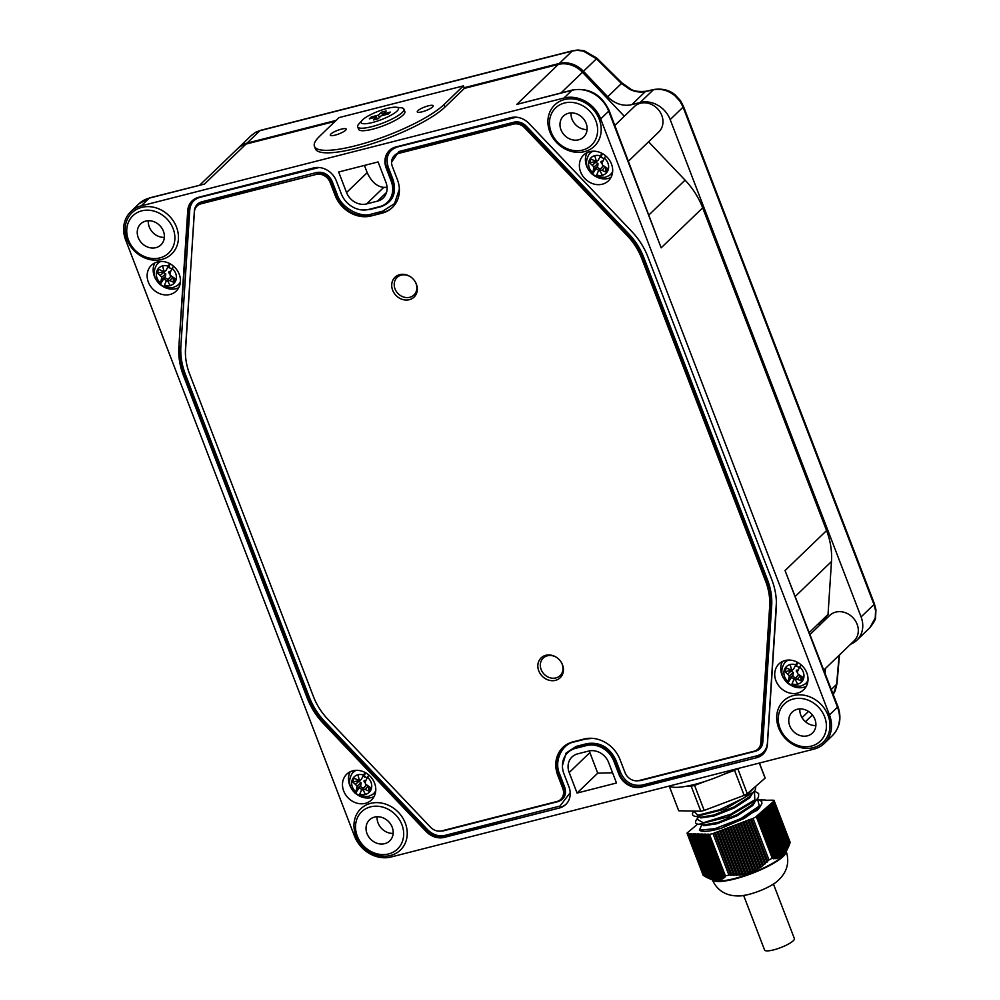 <?xml version="1.0" encoding="UTF-8"?>
<svg xmlns="http://www.w3.org/2000/svg" width="1000" height="1000" viewBox="0 0 1000 1000"><rect width="100%" height="100%" fill="white"/><g stroke="black" fill="none" stroke-linecap="round" stroke-linejoin="round"><path stroke-width="1.5" d="M359.55 795.525A14.688 12.675 46.1 0 1 355.662 793.138L355.938 791.925A10.788 9.3 46.1 0 1 351.725 781.988A10.788 9.3 46.1 0 1 357.925 774.775A10.788 9.3 46.1 0 1 363.6 775.062L364.95 772.4M368.862 775.05L367.45 777.25A10.788 9.3 46.1 0 1 371.675 787.188A10.788 9.3 46.1 0 1 365.462 794.4A10.788 9.3 46.1 0 1 359.787 794.112L360.55 795.913M164.213 286.65A14.688 12.675 46.1 0 1 160.325 284.262L160.613 283.062A10.788 9.3 46.1 0 1 156.387 273.125A10.788 9.3 46.1 0 1 162.6 265.912A10.788 9.3 46.1 0 1 168.275 266.2L169.613 263.538M173.525 266.188L172.113 268.387A10.788 9.3 46.1 0 1 176.337 278.325A10.788 9.3 46.1 0 1 170.125 285.538A10.788 9.3 46.1 0 1 164.45 285.25L165.212 287.05M596.45 176.4A14.688 12.675 46.1 0 1 592.562 174.013L592.837 172.8A10.788 9.3 46.1 0 1 588.625 162.875A10.788 9.3 46.1 0 1 594.825 155.65A10.788 9.3 46.1 0 1 600.5 155.938L601.85 153.275M605.763 155.938L604.35 158.125A10.788 9.3 46.1 0 1 608.575 168.062A10.788 9.3 46.1 0 1 602.362 175.287A10.788 9.3 46.1 0 1 596.688 174.988L597.45 176.8M791.787 685.263A14.688 12.675 46.1 0 1 787.9 682.875L788.175 681.675A10.788 9.3 46.1 0 1 783.95 671.737A10.788 9.3 46.1 0 1 790.163 664.513A10.788 9.3 46.1 0 1 795.837 664.812L797.188 662.15M801.1 664.8L799.688 667A10.788 9.3 46.1 0 1 803.913 676.925A10.788 9.3 46.1 0 1 797.7 684.15A10.788 9.3 46.1 0 1 792.025 683.863L792.788 685.662M359.787 794.112L361.287 790.575L362.912 789.388L365.262 789.562L367.788 786.237M358.263 780.487A6.3 5.438 -133.9 0 0 358.2 780.85L361.1 782.763L357.113 786.075L352.738 781.912A9.625 8.3 46.1 0 1 354.363 778.35L359.575 780.662L361.337 779.35L363.6 775.062M356.262 791.1L359.15 787.638L355.662 793.138L357.113 786.075M164.45 285.25L165.95 281.712L167.587 280.512L169.925 280.7L172.45 277.362M162.925 271.625A6.3 5.438 -133.9 0 0 162.875 271.988L165.763 273.9L161.775 277.213L157.4 273.05A9.625 8.3 46.1 0 1 159.025 269.475L164.237 271.8L166 270.475L168.275 266.2M160.925 282.238L163.812 278.775L160.325 284.262L161.775 277.213M596.688 174.988L598.188 171.45L599.812 170.263L602.163 170.438L604.688 167.113M595.15 161.363A6.3 5.438 -133.9 0 0 595.1 161.725L598 163.637L594.012 166.962L589.637 162.787A9.625 8.3 46.1 0 1 591.263 159.225L596.475 161.55L598.237 160.225L600.5 155.938M593.162 171.975L596.05 168.512L592.562 174.013L594.012 166.962M792.025 683.863L793.512 680.325L795.15 679.125L797.5 679.312L800.013 675.975M790.487 670.238A6.3 5.438 -133.9 0 0 790.438 670.588L793.337 672.513L789.35 675.825L784.975 671.663A9.625 8.3 46.1 0 1 786.6 668.088L791.812 670.413L793.575 669.087L795.837 664.812M788.5 680.837L791.388 677.387L787.9 682.875L789.35 675.825M409.325 299.7A13.762 11.863 -133.9 0 0 414.625 280.837A13.762 11.863 -133.9 0 0 411.238 277.312A13.762 11.863 -133.9 0 0 399.712 274.65A13.762 11.863 -133.9 0 0 392.65 290.2A13.762 11.863 -133.9 0 0 409.325 299.7M411.35 277.4A12.175 10.5 -133.9 0 0 401.275 275.138A12.175 10.5 -133.9 0 0 395.025 288.888A12.175 10.5 -133.9 0 0 409.775 297.288A12.175 10.5 -133.9 0 0 414.55 280.725M555.45 680.35A13.762 11.863 -133.9 0 0 560.75 661.488A13.762 11.863 -133.9 0 0 557.35 657.962A13.762 11.863 -133.9 0 0 545.837 655.3A13.762 11.863 -133.9 0 0 538.763 670.85A13.762 11.863 -133.9 0 0 555.45 680.35M557.475 658.05A12.175 10.5 -133.9 0 0 547.388 655.788A12.175 10.5 -133.9 0 0 541.138 669.538A12.175 10.5 -133.9 0 0 555.887 677.938A12.175 10.5 -133.9 0 0 560.662 661.363M365.375 803.337A17.887 15.425 -133.9 0 0 371.538 799.95A17.887 15.425 -133.9 0 0 372.762 779.55A17.887 15.425 -133.9 0 0 352.887 770.788A17.887 15.425 -133.9 0 0 346.725 774.175A17.887 15.425 -133.9 0 0 345.5 794.575A17.887 15.425 -133.9 0 0 365.375 803.337M355.513 793.363A17.887 15.425 -133.9 0 0 371.4 797.55A17.887 15.425 -133.9 0 0 374.075 796.575M170.037 294.475A17.887 15.425 -133.9 0 0 176.2 291.075A17.887 15.425 -133.9 0 0 177.425 270.688A17.887 15.425 -133.9 0 0 157.55 261.913A17.887 15.425 -133.9 0 0 151.387 265.312A17.887 15.425 -133.9 0 0 150.162 285.712A17.887 15.425 -133.9 0 0 170.037 294.475M160.188 284.5A17.887 15.425 -133.9 0 0 176.062 288.675A17.887 15.425 -133.9 0 0 178.738 287.7M602.275 184.213A17.887 15.425 -133.9 0 0 608.438 180.825A17.887 15.425 -133.9 0 0 609.663 160.425A17.887 15.425 -133.9 0 0 589.775 151.662A17.887 15.425 -133.9 0 0 583.625 155.05A17.887 15.425 -133.9 0 0 582.4 175.45A17.887 15.425 -133.9 0 0 602.275 184.213M592.413 174.237A17.887 15.425 -133.9 0 0 608.3 178.425A17.887 15.425 -133.9 0 0 610.975 177.45M797.613 693.088A17.887 15.425 -133.9 0 0 803.763 689.688A17.887 15.425 -133.9 0 0 804.987 669.287A17.887 15.425 -133.9 0 0 785.113 660.525A17.887 15.425 -133.9 0 0 778.962 663.925A17.887 15.425 -133.9 0 0 777.738 684.312A17.887 15.425 -133.9 0 0 797.613 693.088M787.75 683.1A17.887 15.425 -133.9 0 0 803.637 687.288A17.887 15.425 -133.9 0 0 806.312 686.312M159.85 257.913A25.863 22.312 46.1 0 1 128.488 240.075A25.863 22.312 46.1 0 1 141.775 210.837A25.863 22.312 46.1 0 1 173.137 228.675A25.863 22.312 46.1 0 1 159.85 257.913M141.825 207.362A28.613 24.675 -133.9 0 0 127.112 239.713A28.613 24.675 -133.9 0 0 161.812 259.45A28.613 24.675 -133.9 0 0 176.513 227.113A28.613 24.675 -133.9 0 0 141.825 207.362M388.638 853.925A25.863 22.312 46.1 0 1 357.275 836.087A25.863 22.312 46.1 0 1 370.562 806.85A25.863 22.312 46.1 0 1 401.925 824.7A25.863 22.312 46.1 0 1 388.638 853.925M370.613 803.375A28.613 24.675 -133.9 0 0 355.913 835.725A28.613 24.675 -133.9 0 0 390.6 855.462A28.613 24.675 -133.9 0 0 405.3 823.125A28.613 24.675 -133.9 0 0 370.613 803.375M811.375 746.1A25.863 22.312 46.1 0 1 780.013 728.25A25.863 22.312 46.1 0 1 793.3 699.013A25.863 22.312 46.1 0 1 824.663 716.862A25.863 22.312 46.1 0 1 811.375 746.1M793.35 695.55A28.613 24.675 -133.9 0 0 778.637 727.887A28.613 24.675 -133.9 0 0 813.337 747.638A28.613 24.675 -133.9 0 0 828.037 715.288A28.613 24.675 -133.9 0 0 793.35 695.55M582.587 150.087A25.863 22.312 46.1 0 1 551.225 132.238A25.863 22.312 46.1 0 1 564.513 103A25.863 22.312 46.1 0 1 595.875 120.85A25.863 22.312 46.1 0 1 582.587 150.087M564.55 99.537A28.613 24.675 -133.9 0 0 549.85 131.875A28.613 24.675 -133.9 0 0 584.55 151.625A28.613 24.675 -133.9 0 0 599.25 119.275A28.613 24.675 -133.9 0 0 564.55 99.537M678.587 810.4A46.225 10.288 -21 0 0 678.65 810.588A46.225 10.288 -21 0 0 678.725 810.775L669.237 786.05A46.775 10.412 -21 0 0 694.75 784.4A46.775 10.412 -21 0 0 734 769.525M314.438 146.312L315.4 148.812A72.088 16.05 -21 0 0 356.425 148.275A72.088 16.05 -21 0 0 444.925 107.112L443.963 104.6A72.088 16.05 159 0 1 355.462 145.775A72.088 16.05 159 0 1 314.438 146.312A72.088 16.05 159 0 1 319.525 136.35L338.988 117.613L463.425 85.875L464.387 88.375L558.3 64.425A24.762 21.363 46.1 0 1 582.463 72.263L624.312 116.275M375.55 792.262A15.137 13.05 46.1 0 1 374.125 793.4L372.188 794.712A14.725 12.7 46.1 0 0 375.737 790.775M180.212 283.4A15.137 13.05 46.1 0 1 178.787 284.538L176.85 285.837A14.725 12.7 46.1 0 0 180.4 281.913M612.45 173.137A15.137 13.05 46.1 0 1 611.025 174.275L609.087 175.588A14.725 12.7 46.1 0 0 612.638 171.65M807.788 682A15.137 13.05 46.1 0 1 806.363 683.138L804.412 684.45A14.725 12.7 46.1 0 0 807.975 680.512M145.725 221.1A14.588 12.575 46.1 0 1 161.925 228.25A14.588 12.575 46.1 0 1 160.925 244.887A14.588 12.575 46.1 0 1 155.912 247.65A14.588 12.575 46.1 0 1 139.7 240.5A14.588 12.575 46.1 0 1 140.7 223.863A14.588 12.575 46.1 0 1 145.725 221.1M374.513 817.113A14.588 12.575 46.1 0 1 390.712 824.262A14.588 12.575 46.1 0 1 389.712 840.9A14.588 12.575 46.1 0 1 384.7 843.662A14.588 12.575 46.1 0 1 368.488 836.513A14.588 12.575 46.1 0 1 369.487 819.887A14.588 12.575 46.1 0 1 374.513 817.113M797.237 709.287A14.588 12.575 46.1 0 1 813.45 716.438A14.588 12.575 46.1 0 1 812.45 733.062A14.588 12.575 46.1 0 1 807.438 735.825A14.588 12.575 46.1 0 1 791.225 728.688A14.588 12.575 46.1 0 1 792.225 712.05A14.588 12.575 46.1 0 1 797.237 709.287M568.45 113.275A14.588 12.575 46.1 0 1 584.663 120.412A14.588 12.575 46.1 0 1 583.663 137.05A14.588 12.575 46.1 0 1 578.65 139.812A14.588 12.575 46.1 0 1 562.438 132.662A14.588 12.575 46.1 0 1 563.438 116.037A14.588 12.575 46.1 0 1 568.45 113.275M341.362 129.137A8.525 1.9 159 0 1 346.213 129.075A8.525 1.9 159 0 1 335.138 135.125A8.525 1.9 159 0 1 330.288 135.188A8.525 1.9 159 0 1 341.362 129.137M428.35 105.825A8.525 1.9 159 0 1 433.2 105.763A8.525 1.9 159 0 1 422.125 111.812A8.525 1.9 159 0 1 417.275 111.875A8.525 1.9 159 0 1 428.35 105.825M396.337 107.238L401.238 107.788A24.762 5.513 159 0 1 403.9 109.1L404.862 111.6A24.762 5.513 159 0 1 372.713 129.162A24.762 5.513 159 0 1 358.625 129.35L357.663 126.85A24.762 5.513 159 0 1 358.762 124.087L362.038 120.4A20 4.45 159 0 1 387.113 108.45A20 4.45 159 0 1 396.337 107.238A20 4.45 159 0 1 393.663 113.65A20 4.45 159 0 1 372.525 122.487A20 4.45 159 0 1 362.038 120.4M403.9 109.1A24.762 5.513 159 0 1 371.75 126.662A24.762 5.513 159 0 1 357.663 126.85M820.088 624.725L829.712 615.45A17.613 15.188 46.1 0 1 835.775 612.112A17.613 15.188 46.1 0 1 855.337 620.75A17.613 15.188 46.1 0 1 854.137 640.825L823.875 669.963M614.837 125.4L634.375 106.587A17.613 15.188 46.1 0 1 640.438 103.25A17.613 15.188 46.1 0 1 660 111.875A17.613 15.188 46.1 0 1 658.8 131.962L628.538 161.088M357.925 774.775A38.525 17.5 -104.3 0 0 359.575 780.662L361.337 779.35M367.075 777.962A7.237 6.25 -133.9 0 0 364.425 776.55A7.237 6.25 -133.9 0 0 364.212 776.488L364.663 776.625A6.3 5.438 -133.9 0 0 364.663 776.625L364.513 777.237M365.763 780.738A1.1 0.95 -133.9 0 0 364.1 781.612A1.1 0.95 -133.9 0 0 365.35 782.387M162.6 265.912A38.525 17.5 -104.3 0 0 164.237 271.8L166 270.475M170.425 271.875A1.1 0.95 -133.9 0 0 168.762 272.738A1.1 0.95 -133.9 0 0 170.025 273.512M594.825 155.65A38.525 17.5 -104.3 0 0 596.475 161.55L598.237 160.225M602.663 161.612A1.1 0.95 -133.9 0 0 601 162.488A1.1 0.95 -133.9 0 0 602.25 163.263M790.163 664.513A38.525 17.5 -104.3 0 0 791.812 670.413L793.575 669.087M798 670.487A1.1 0.95 -133.9 0 0 796.338 671.35A1.1 0.95 -133.9 0 0 797.588 672.125M707.45 809.212L731.338 800.175M702.575 824.7L703.825 825.688L717.075 823.75L737.412 815.65L752.7 805.55L755.312 801.287M718.225 822.35L704.275 824.887L698.863 824.275L728.1 816.825L756.637 799.8L752.337 804.6L737.05 814.7L718.225 822.35M699.587 816.938L700.85 817.925L714.1 815.987L734.438 807.887L749.725 797.788L752.337 793.525M753.65 792.05L749.35 796.838L734.062 806.938L713.737 815.037L701.3 817.125L695.888 816.513L725.125 809.062L753.65 792.05L755.413 789.55L755.85 786.2M710.625 879.137L713.763 880.375A39.575 8.812 -21 0 0 734.475 878.538A39.575 8.812 -21 0 0 785.55 852.812L787.75 848.425M772.375 802.7L788.938 845.825L789.4 844.65L773.075 802.087L771.925 802.8L788.612 846.587L785.65 852.15L781.737 856.338L776.45 858.562L772.25 858.2A46.5 10.35 159 0 1 768.988 859.938L761.125 866.963L751.375 872.25L740.638 874.987L728.925 875.075A46.5 10.35 159 0 1 725.425 875.9L723.288 878.525L718.375 880.425L714.038 880.188L708.562 878.3L691.425 833.775L708.487 878.213L706.825 877.463L690 833.75L706.725 877.312L705.05 876.5L688.575 833.713L704.925 876.287L703.25 875.438A46.5 10.35 159 0 1 703.162 875.238L687.237 833.725A46.5 10.35 159 0 1 687.075 833.025L697.7 824.062M710.188 878.975L693.413 833.812L710.238 878.988M709.175 878.525L708.487 878.213M707.438 877.688L706.725 877.312M705.65 876.712L704.925 876.287M713.188 880.15A39.625 8.825 -21 0 0 734.463 878.55A39.625 8.825 -21 0 0 785.825 852.262M743.675 895.525L764.575 950A15.962 3.55 -21 0 0 773.662 949.875A15.962 3.55 -21 0 0 794.375 938.562L773.462 884.087M789.9 841.712A46.5 10.35 159 0 1 789.987 841.912A46.5 10.35 159 0 1 790.138 842.613L789.112 845.2M788.938 845.825L788.325 847.138M770.775 804.1L770.088 804.7L787.237 849.4L787.775 848.388L770.775 803.8L787.487 848.95M704.325 876.087L688.15 833.95L687.325 833.925A46.5 10.35 159 0 1 687.237 833.725M687.325 833.925L703.25 875.438M706.125 877.1L689.575 833.975L688.713 833.962M707.875 877.987L691 834L690.138 833.988M709.575 878.737L692.425 834.038L691.562 834.013M711.225 879.338L693.838 834.062L692.987 834.05M711.838 879.587L694.275 833.838L711.862 879.538M760.362 799.925L761.275 800.175M765.45 800.025L761.175 799.938M712.812 879.8L695.263 834.087L694.412 834.075M713.425 880.05L695.7 833.863L713.425 879.938M714.338 880.1L696.688 834.125L695.837 834.1M714.95 880.35L697.125 833.888L714.938 880.175M715.812 880.238L698.112 834.15L697.262 834.137M716.425 880.5L698.55 833.925L716.375 880.25M717.212 880.225L699.538 834.175L698.688 834.163M772.575 800.175L765.588 800.263M717.825 880.475L699.963 833.95L717.763 880.175M718.562 880.05L700.962 834.212L700.113 834.188M719.175 880.3L701.388 833.988L719.075 879.925M719.837 879.712L702.387 834.237L701.538 834.225M720.45 879.95L702.812 834.013L720.337 879.538M721.062 879.225L703.812 834.262L702.95 834.25M721.675 879.463L704.237 834.038L721.538 878.988M722.237 878.587L705.238 834.3L704.375 834.275M722.837 878.812L705.662 834.075L722.688 878.288M723.35 877.812L706.663 834.325L705.8 834.312M790.138 842.613L774.212 801.1A46.5 10.35 159 0 0 774.05 800.4A46.5 10.35 159 0 0 773.962 800.2L772.712 800.413M723.95 878.037L707.087 834.1L723.787 877.463M774.212 801.1L773.525 801.688L789.712 843.838M724.412 876.912L708.088 834.35L707.225 834.338M773.062 801.8L789.412 844.388M725.013 877.125L708.512 834.125L724.825 876.513M730.662 875.138L714.488 833L712.987 833.562A46.5 10.35 159 0 1 709.488 834.388L725.425 875.9M709.488 834.388L708.65 834.362M771.925 802.8L788.65 846.375M712.987 833.562L728.925 875.075M771.925 803.1L771.237 803.7L788.112 847.675M730.788 875.45L714.45 832.875L715.475 832.487L731.85 875.15M733.612 875.138L717.062 832.025L715.512 832.6M733.75 875.475L717.025 831.9L718.05 831.513L734.775 875.113M786.875 850.05L769.163 805.212L770.088 804.7M769.625 804.8L786.963 849.975M736.513 875.025L719.625 831.05L718.088 831.637M769.625 805.1L768.938 805.7L786.312 850.975M736.65 875.362L719.6 830.938L720.625 830.537L737.663 874.95M785.925 851.575L768.012 806.213L768.938 805.7M768.475 805.812L786.038 851.562M739.362 874.775L722.2 830.075L720.662 830.662M768.475 806.1L767.788 806.7L785.325 852.412M739.513 875.125L722.175 829.963L723.2 829.575L740.487 874.638M784.912 852.938L766.862 807.212L767.788 806.7M767.325 806.812L785.05 852.987M742.15 874.388L724.775 829.112L723.238 829.688M767.325 807.1L766.637 807.7L784.287 853.675M742.3 874.737L724.75 828.988L725.775 828.6L743.263 874.188M783.85 854.15L765.713 808.213L766.637 807.7M766.175 807.812L784.013 854.275M744.887 873.838L727.35 828.138L725.8 828.713M766.175 808.1L765.487 808.7L783.175 854.788M745.05 874.2L727.312 828.012L728.35 827.625L745.975 873.575M782.712 855.188L764.562 809.212L765.487 808.7M765.025 808.812L782.9 855.387M747.575 873.138L729.925 827.163L728.375 827.75M765.025 809.1L764.338 809.7L782.013 855.75M747.725 873.5L729.887 827.038L730.925 826.65L748.625 872.812M781.525 856.087L763.413 810.212L764.338 809.7M763.875 809.812L781.737 856.338M750.188 872.275L732.5 826.188L730.95 826.775M763.875 810.1L763.188 810.7L780.775 856.538M750.337 872.638L732.463 826.075L733.487 825.688L751.213 871.888M780.275 856.812L762.262 811.213L763.188 810.7M762.725 810.812L780.5 857.125M752.738 871.263L735.075 825.212L733.525 825.8M762.725 811.1L762.038 811.712L779.488 857.175M752.9 871.625L735.037 825.1L736.062 824.712L753.75 870.812M778.962 857.387L761.112 812.212L762.038 811.712M761.575 811.812L779.212 857.75M755.238 870.075L737.638 824.25L736.1 824.825M761.575 812.113L760.888 812.712L778.138 857.65M755.387 870.438L737.613 824.125L738.637 823.737L756.213 869.562M777.588 857.812L759.963 813.213L760.888 812.712M760.425 812.812L777.862 858.238M757.675 868.737L740.212 823.275L738.675 823.863M760.425 813.112L759.737 813.713L776.737 857.987M757.825 869.1L740.188 823.15L741.213 822.763L758.625 868.162M776.162 858.088L758.812 814.225L759.737 813.713M759.275 813.825L776.45 858.562M760.05 867.25L742.788 822.3L741.25 822.887M759.275 814.112L758.587 814.712L775.275 858.188M760.188 867.6L742.763 822.188L743.787 821.787L760.975 866.612M774.688 858.238L757.663 815.225L758.587 814.712M758.125 814.825L774.987 858.75M762.362 865.612L745.362 821.325L743.812 821.912M758.125 815.113L757.438 815.713L773.775 858.263M762.513 865.962L745.325 821.213L746.363 820.825L763.275 864.925M773.15 858.25L756.513 816.225L757.438 815.713M756.975 815.825L773.475 858.8M764.625 863.85L747.938 820.362L746.388 820.938M772.25 858.2L756.312 816.7A46.5 10.35 159 0 1 753.05 818.425L751.538 819L767.712 861.137M756.975 816.112L756.312 816.7M764.775 864.175L747.9 820.238L748.938 819.85L765.525 863.1M768.988 859.938L753.05 818.425M766.838 861.938L750.512 819.388L751.538 819M750.512 819.388L748.962 819.963M750.475 819.262L766.975 862.262M759.613 807.575L757.237 810.238L721.612 828.125L744.188 818.438L759.613 807.575L761.888 803.65L761.75 801.538L757.438 798.825L759.325 806.025L740.9 818.587L714.975 828.688L699.412 830.175L701.85 824.613M699.412 830.175C702.163 832.288 709.562 831.612 721.612 828.125M755.337 786.663L744.287 797.788L719.575 809.737L697.875 815.25L693.962 811.275M756.637 799.8L758.525 797.038L758.65 793.538L754.45 791.062L754.812 799.85L730.638 814.237L703.288 822.775L696.862 819.112C694.587 822.288 695.25 824 698.863 824.275M678.725 810.775L700.825 811.225A46.225 10.288 -21 0 0 704.188 810.438L744.137 795.35A46.225 10.288 -21 0 0 747.262 793.688L765.1 778.138L759.312 763.062M765.1 778.138A46.225 10.288 -21 0 0 764.95 777.463L759.425 763.037M705.625 781.225L694.575 785.4L704.188 810.438M694.575 785.4A46.225 10.288 159 0 1 691.213 786.188L687.125 786.1M700.825 811.225L691.213 786.188M737.738 768.575L747.262 793.688M737.65 768.637A46.225 10.288 159 0 1 734.525 770.3L723.263 774.562M744.137 795.35L734.525 770.3M791.462 670.875L787.9 673.838M800.863 676.388A6.3 5.438 -133.9 0 1 800.788 676.475L801.038 680.8A9.625 8.3 46.1 0 0 802.663 677.237L797.613 673.713L797.588 671.375L799.688 667M596.125 162.013L592.562 164.975M605.525 167.525A6.3 5.438 -133.9 0 1 605.45 167.613L605.7 171.938A9.625 8.3 46.1 0 0 607.325 168.363L602.275 164.85L602.25 162.5L604.35 158.125M163.888 272.262L160.325 275.238M173.3 277.787A6.3 5.438 -133.9 0 1 173.212 277.875L173.463 282.188A9.625 8.3 46.1 0 0 175.087 278.625L170.037 275.1L170.012 272.762L172.113 268.387M359.225 781.137L355.662 784.1M368.625 786.65A6.3 5.438 -133.9 0 1 368.55 786.737L368.8 791.05A9.625 8.3 46.1 0 0 370.425 787.487L365.375 783.975L365.35 781.625L367.45 777.25M790.438 670.588L784.975 671.663M793.512 680.325L798.112 675.225L795.15 679.125A38.525 17.5 -104.3 0 0 797.7 684.15M794.388 679.175A7.237 6.25 -133.9 0 1 791.388 677.387L793.075 675.075L789.5 678.037M793.075 675.075L793.337 672.513M800.788 676.475L800.138 675.812M792.525 676.012A6.3 5.438 -133.9 0 0 795.475 677.738M595.1 161.725L589.637 162.787M598.188 171.45L602.775 166.363L599.812 170.263A38.525 17.5 -104.3 0 0 602.362 175.287M599.05 170.312A7.237 6.25 -133.9 0 1 596.05 168.512L597.737 166.213L594.175 169.175M597.737 166.213L598 163.637M605.45 167.613L604.8 166.95M597.188 167.15A6.3 5.438 -133.9 0 0 600.138 168.875M162.875 271.988L157.4 273.05M165.95 281.712L170.538 276.613L167.587 280.512A38.525 17.5 -104.3 0 0 170.125 285.538M166.812 280.562A7.237 6.25 -133.9 0 1 163.812 278.775L165.5 276.462L161.938 279.425M165.5 276.462L165.763 273.9M173.212 277.875L172.562 277.213M164.95 277.4A6.3 5.438 -133.9 0 0 167.9 279.137M358.2 780.85L352.738 781.912M361.287 790.575L365.875 785.475L362.912 789.388A38.525 17.5 -104.3 0 0 365.462 794.4M362.15 789.438A7.237 6.25 -133.9 0 1 359.15 787.638L360.838 785.337L357.275 788.3M360.838 785.337L361.1 782.763M368.55 786.737L367.9 786.075M360.288 786.275A6.3 5.438 -133.9 0 0 363.237 788M383.2 113.9L386.213 111L381.463 112.212L378.45 115.113L371.325 116.925L369.325 118.85L376.438 117.037L373.438 119.938L378.188 118.725L381.188 115.825L388.312 114.012L390.325 112.075L383.2 113.9L383.7 115.188M381.463 112.212L382.7 115.438M378.45 115.113L379.387 117.562M371.325 116.925L371.825 118.212M376.438 117.037L377.188 118.975M796.9 666.375L795.312 665.863M799.312 667.712A7.237 6.25 -133.9 0 0 796.663 666.287A7.237 6.25 -133.9 0 0 796.45 666.225L797.613 662.375M801.038 680.8L797.5 679.312M601.562 157.5L599.975 157M603.975 158.85A7.237 6.25 -133.9 0 0 601.325 157.425A7.237 6.25 -133.9 0 0 601.112 157.363L602.275 153.5M605.7 171.938L602.163 170.438M169.338 267.762L167.738 267.262M171.737 269.1A7.237 6.25 -133.9 0 0 169.088 267.675A7.237 6.25 -133.9 0 0 168.888 267.613L170.037 263.762M173.463 282.188L169.925 280.7M365.375 772.625L364.212 776.488L363.075 776.125M368.8 791.05L365.262 789.562M680.025 101.275L680.55 100.738L683.475 106.388A5.5 1.225 -21 0 1 683.088 107.15L680.025 101.275L674.7 95.5L675.238 94.975L680.55 100.738M674.7 95.5C667.862 90.25 660.725 88.35 653.312 89.812A5.5 2.95 -102.7 0 1 654.038 89.462L654.038 89.462C662.625 88.338 669.688 90.175 675.238 94.975M850.638 644.188A24.762 21.363 -133.9 0 0 856.888 640.225A24.762 21.363 -133.9 0 0 861.087 616.925L670.175 119.588A24.762 21.363 -133.9 0 0 640.15 102.5L653.312 89.812L645.35 91.613A5.5 2.95 -102.7 0 1 646.075 91.25L646.075 91.25C638.763 91.925 633.562 91.163 630.487 88.963A5.5 1.1 115.8 0 0 629.738 89.338C635.125 91.875 640.337 92.638 645.35 91.613L631.838 104.612A24.762 21.363 46.1 0 1 607.688 96.762L583.462 71.3A24.762 21.363 -133.9 0 0 559.3 63.45L464.137 87.725M583.462 71.3L596.462 58.788L621.462 83.513L621.888 82.863L630.487 88.963M607.688 96.762L621.462 83.513L629.738 89.338M583.263 51.062L577.175 50.35A5.5 2.013 -91.6 0 1 577.85 50L584.15 50.738A5.5 1.787 -75.1 0 0 583.263 51.062L596.462 58.788L596.888 58.137L621.888 82.863M577.175 50.35L572.225 51.025A5.5 2.5 -104.3 0 1 572.788 50.7L577.85 50M336.1 120.388L247.037 143.112L259.95 130.675L255.475 132.413A5.5 2.862 -118.2 0 1 255.8 132.175A5.5 2.862 -118.2 0 1 256.238 132.025M255.475 132.413L250.975 135.825M247.037 143.112A24.762 21.363 -133.9 0 0 238.512 147.812L251.462 135.338L255.8 132.175L260.512 130.35L572.788 50.7M839.137 655.263L836.612 684.375A5.5 1.9 5 0 0 836.975 683.763L835.175 690.938L833.263 694.4L836.612 684.375L831.35 689.438M875.238 617.913A5.5 2.212 12.9 0 0 875.588 617.362C875.775 619.188 873.863 622.65 869.85 627.75L875.238 617.913L875.575 610.7A5.5 2.037 -7.4 0 0 875.95 609.812L875.588 617.362M856.888 640.225L869.85 627.75M875.575 610.7L874 604.5L683.088 107.15L670.175 119.588M787.987 682.738L787.663 683.213C781.263 677.163 780.125 670.588 784.225 663.475A14.725 12.7 46.1 0 1 788.288 660.075M592.65 173.875L592.325 174.338C585.925 168.3 584.788 161.725 588.888 154.6A14.725 12.7 46.1 0 1 592.95 151.2M160.413 284.125L160.087 284.6C153.7 278.55 152.55 271.975 156.65 264.862A14.725 12.7 46.1 0 1 160.725 261.462M355.75 792.987L355.425 793.462C349.025 787.425 347.887 780.85 351.987 773.725A14.725 12.7 46.1 0 1 356.05 770.325M640.15 102.5L631.838 104.612M825.138 673.263L825.45 668.438M648.587 141.788L685.075 180.138A74.287 64.075 46.1 0 1 702.688 207.862L826.575 530.588A74.287 64.075 46.1 0 1 831.475 561.538L828.037 614.45A1.1 0.95 -133.9 0 0 828.062 614.775L818.637 623.85A1.1 0.95 -133.9 0 0 820.325 624.587L810.2 634.338M571.05 112.9A14.588 12.575 -133.9 0 0 587.087 129.562M799.837 708.913A14.588 12.575 -133.9 0 0 815.875 725.575M377.1 816.75A14.588 12.575 -133.9 0 0 393.137 833.413M148.312 220.725A14.588 12.575 -133.9 0 0 164.35 237.4M784.225 663.475L785.6 661.575A15.137 13.05 46.1 0 1 786.8 660.2M588.888 154.6L590.275 152.713A15.137 13.05 46.1 0 1 591.462 151.337M156.65 264.862L158.038 262.975A15.137 13.05 46.1 0 1 159.225 261.588M351.987 773.725L353.375 771.838A15.137 13.05 46.1 0 1 354.562 770.462M827.087 615.712A19.262 16.612 -133.9 0 0 823.863 621.087M824.45 669.4L824.338 671.162M443.963 104.6L463.425 85.875M589.25 750.925L597.725 773.175L612.562 772.775M364.425 165.425L367.2 172.65C371.362 181.7 376.887 186.612 383.75 187.387L387.062 187.3M782.438 661.5A17.887 15.425 -133.9 0 0 783.337 677.837M587.1 152.637A17.887 15.425 -133.9 0 0 588 168.975M154.863 262.9A17.887 15.425 -133.9 0 0 155.762 279.225M350.2 771.762A17.887 15.425 -133.9 0 0 351.1 788.088M572.562 89.975C589.175 87.537 601.35 94.35 609.087 110.425A5.5 1.225 159 0 1 608.7 111.188A30.263 26.1 -133.9 0 0 572 90.3A5.5 2.5 75.7 0 1 572.562 89.975L516.775 104.4L572 90.3L563.975 98.025A30.263 26.1 46.1 0 1 600.675 118.912L829.463 714.925A30.263 26.1 46.1 0 1 824.325 743.4A30.263 26.1 46.1 0 1 813.913 749.137L391.175 856.975A30.263 26.1 46.1 0 1 354.487 836.087L125.688 240.075A30.263 26.1 46.1 0 1 130.825 211.6A30.263 26.1 46.1 0 1 141.237 205.863L563.975 98.025M149.825 197.812A5.5 2.5 75.7 0 0 149.262 198.137A30.263 26.1 -133.9 0 0 138.85 203.875L149.825 197.812L204.5 184.05L246.038 144.075L335.1 121.35M199.8 185.062L237.512 148.775A24.762 21.363 46.1 0 1 246.038 144.075M444.925 107.112L464.387 88.375M837.875 706.438C841.825 717.788 839.987 727.537 832.35 735.675A30.263 26.1 -133.9 0 0 837.487 707.2A5.5 1.225 159 0 0 837.875 706.438L785.037 570.562L837.487 707.2L829.463 714.925M609.087 110.425L661.15 247.825L702.688 207.862M577.062 793.062L616.487 783L608.612 762.463A16.513 14.238 -133.9 0 0 588.587 751.075L577.663 753.863A16.513 14.238 -133.9 0 0 571.987 756.988A16.513 14.238 -133.9 0 0 569.188 772.525L577.062 793.062L597.725 773.175M346.55 192.537A16.513 14.238 -133.9 0 0 366.562 203.925L377.488 201.137A16.513 14.238 -133.9 0 0 383.175 198.012A16.513 14.238 -133.9 0 0 385.975 182.475L378.088 161.938L338.663 172L346.55 192.537L367.2 172.65M568.387 752.05L567.788 752.638A22.562 19.462 46.1 0 0 563.962 773.85L568.962 786.875A18.713 16.137 46.1 0 1 565.788 804.475A18.713 16.137 46.1 0 1 559.35 808.025L444.3 837.375A18.713 16.137 46.1 0 1 426.05 831.438L323.425 723.562A68.238 58.85 46.1 0 1 307.25 698.112L183.375 375.387A68.238 58.85 46.1 0 1 178.863 346.95L187.738 210.637A18.713 16.137 46.1 0 1 192.15 200.837A18.713 16.137 46.1 0 1 198.588 197.288L313.637 167.938A18.713 16.137 46.1 0 1 336.325 180.85L341.325 193.863A22.562 19.462 46.1 0 0 368.688 209.438L379.613 206.65A22.562 19.462 46.1 0 0 387.375 202.362A22.562 19.462 46.1 0 0 391.2 181.15L386.2 168.125A18.713 16.137 46.1 0 1 389.375 150.525A18.713 16.137 46.1 0 1 395.812 146.975L510.863 117.625A18.713 16.137 46.1 0 1 529.113 123.562L631.737 231.438A68.238 58.85 46.1 0 1 647.9 256.887L771.787 579.612A68.238 58.85 46.1 0 1 776.3 608.05L767.412 744.362A18.713 16.137 46.1 0 1 763.012 754.163A18.713 16.137 46.1 0 1 756.562 757.712L641.525 787.062A18.713 16.137 46.1 0 1 618.837 774.15L613.837 761.137L614.438 760.55A22.562 19.462 -133.9 0 0 587.075 744.987L576.15 747.775A22.562 19.462 -133.9 0 0 568.387 752.05A22.562 19.462 -133.9 0 0 568.088 752.35M562.425 765.662L566.087 753.075L576.175 746.388L587.1 743.6L586.475 745.562A22.562 19.462 46.1 0 1 613.837 761.137M586.475 745.562L575.55 748.35L576.175 746.388M567.788 752.638A22.562 19.462 46.1 0 1 575.55 748.35M516.388 117.2L397.2 147.012C388.4 150.35 385.387 156.988 388.15 166.912L393.15 179.938C396.863 193.275 392.812 202.188 381 206.688L370.075 209.475L363.212 210.012M319.137 167.512L199.975 197.325C193.888 199.175 190.475 203.363 189.762 209.887L180.888 346.2C180.3 355.55 181.788 364.875 185.325 374.175L309.212 696.9C312.8 706.188 318.1 714.538 325.125 721.95L427.738 829.825C432.887 834.85 438.612 836.712 444.913 835.4L559.963 806.062L570.212 792.675M587.1 743.6C599.95 741.8 609.513 747.25 615.788 759.925L620.788 772.95C625.45 782.387 632.575 786.438 642.138 785.1L757.188 755.75C763.288 753.888 766.688 749.7 767.4 743.188L776.413 602.275M185.387 352.587L194.375 210.863C194.875 206.175 197.325 203.162 201.713 201.825L316.762 172.475C323.638 171.513 328.75 174.425 332.1 181.213L337.1 194.237C341 207.45 359.95 218.238 371.8 213.975L382.725 211.188L394.538 203.588L399.375 189.1M391.587 162.1L398.925 151.512L513.975 122.175C518.513 121.237 522.625 122.575 526.325 126.188L628.95 234.062C635.45 240.925 640.362 248.65 643.688 257.25L767.562 579.987C770.85 588.6 772.212 597.225 771.675 605.887L762.8 742.212C762.288 746.9 759.837 749.9 755.462 751.237L640.413 780.588L636.487 780.863M592.425 738.363L585.363 739.087L574.438 741.875C561.737 743.888 553.713 761.55 559.738 774.225L564.738 787.25C566.725 794.375 564.562 799.15 558.237 801.55L443.188 830.9L439.263 831.162M330.15 182.425L335.15 195.438A29.712 25.625 -133.9 0 0 371.175 215.95L382.1 213.162A29.712 25.625 -133.9 0 0 392.325 207.525A29.712 25.625 -133.9 0 0 397.375 179.575L392.375 166.55A11.55 9.963 46.1 0 1 394.338 155.675A11.55 9.963 46.1 0 1 398.312 153.488L513.362 124.138A11.55 9.963 46.1 0 1 524.637 127.8L627.25 235.675A61.087 52.688 46.1 0 1 641.725 258.463L765.612 581.188A61.087 52.688 46.1 0 1 769.65 606.638L760.775 742.962A11.55 9.963 46.1 0 1 758.05 749.013A11.55 9.963 46.1 0 1 754.062 751.213L639.025 780.55A11.55 9.963 46.1 0 1 625.013 772.575L620.013 759.562A29.712 25.625 -133.9 0 0 583.975 739.05L573.05 741.838A29.712 25.625 -133.9 0 0 562.825 747.475A29.712 25.625 -133.9 0 0 557.788 775.425L562.788 788.45A11.55 9.963 46.1 0 1 560.825 799.325A11.55 9.963 46.1 0 1 556.85 801.513L441.8 830.863A11.55 9.963 46.1 0 1 430.525 827.2L327.912 719.325A61.087 52.688 46.1 0 1 313.425 696.538L189.55 373.812A61.087 52.688 46.1 0 1 185.512 348.363L194.387 212.037A11.55 9.963 46.1 0 1 197.113 205.987A11.55 9.963 46.1 0 1 201.088 203.8L316.137 174.45A11.55 9.963 46.1 0 1 330.15 182.425L330.75 181.838A11.55 9.963 -133.9 0 0 316.737 173.863L316.762 172.475M775.725 882.525C768.15 887.775 758.75 891.85 747.5 894.762L740.95 895.875A23.525 5.238 -21 0 0 747.362 894.775A23.525 5.238 -21 0 0 775.725 882.525C786.675 873.725 790.125 863.188 786.075 850.9M712.412 879.837A39.625 8.825 -21 0 0 732.537 879.525A39.625 8.825 -21 0 0 734.638 879A39.625 8.825 -21 0 0 786.2 851.513M683.475 106.388L874.388 603.737A5.5 1.225 159 0 1 874 604.5L861.087 616.925M559.3 63.45L572.225 51.025L259.95 130.675A5.5 2.5 -104.3 0 1 260.512 130.35M828.037 614.45L809.438 632.35M795.537 596.138L831.475 561.538M808.5 711.425L802.013 717.663M560.988 92.938L582.463 72.263M685.075 180.138L649.137 214.737M558.3 64.425L516.775 104.4M141.237 205.863L149.262 198.137L204.5 184.05M826.575 530.588L785.037 570.562M600.675 118.912L608.7 111.188L661.15 247.825M569.188 772.525L589.837 752.638M366.562 203.925L383.75 187.387M377.488 201.137L386.512 192.45M387.663 202.075A22.562 19.462 -133.9 0 0 387.975 201.788A22.562 19.462 -133.9 0 0 391.8 180.562L386.8 167.55L386.2 168.125M393.15 179.938L391.2 181.15M187.738 210.637L188.337 210.062A18.713 16.137 46.1 0 1 192.463 200.55M178.863 346.95L188.337 210.062L189.762 209.887M183.375 375.387L183.975 374.8A68.238 58.85 46.1 0 1 179.462 346.375L180.888 346.2M307.25 698.112L307.863 697.537L183.975 374.8L185.325 374.175M323.425 723.562L324.025 722.987A68.238 58.85 46.1 0 1 307.863 697.537L309.212 696.9M426.05 831.438L426.65 830.863L324.025 722.987L325.125 721.95M444.3 837.375L444.9 836.787A18.713 16.137 46.1 0 1 426.65 830.863L427.738 829.825M559.35 808.025L444.9 836.787L444.913 835.4M566.087 804.188A18.713 16.137 46.1 0 1 559.95 807.45L559.963 806.062M618.837 774.15L619.438 773.575L614.438 760.55L615.788 759.925M641.525 787.062L642.125 786.488A18.713 16.137 46.1 0 1 619.438 773.575L620.788 772.95M756.562 757.712L642.125 786.488L642.138 785.1M763.3 753.875A18.713 16.137 46.1 0 1 757.175 757.138L757.188 755.75M388.15 166.912L386.8 167.55A18.713 16.137 46.1 0 1 389.675 150.238M332.1 181.213L330.75 181.838L335.75 194.862L337.1 194.237M335.15 195.438L335.75 194.862A29.712 25.625 -133.9 0 0 371.788 215.362L371.8 213.975M382.1 213.162L382.725 211.188M392.625 207.225A29.712 25.625 -133.9 0 1 382.713 212.575L371.175 215.95M758.337 748.713A11.55 9.963 -133.9 0 0 758.65 748.438A11.55 9.963 -133.9 0 0 761.375 742.375L770.25 606.062A61.087 52.688 -133.9 0 0 766.213 580.612L642.337 257.887A61.087 52.688 -133.9 0 0 627.85 235.1L525.237 127.225A11.55 9.963 -133.9 0 0 513.962 123.562L398.913 152.912L398.925 151.512M398.312 153.488L398.913 152.912A11.55 9.963 -133.9 0 0 394.938 155.1A11.55 9.963 -133.9 0 0 394.637 155.4M513.362 124.138L513.975 122.175M524.637 127.8L526.325 126.188M627.25 235.675L628.95 234.062M641.725 258.463L643.688 257.25M765.612 581.188L767.562 579.987M769.65 606.638L771.675 605.887M760.775 742.962L762.8 742.212M563.138 747.188A29.712 25.625 -133.9 0 0 558.387 774.85L559.738 774.225M561.112 799.025A11.55 9.963 -133.9 0 0 561.425 798.737A11.55 9.963 -133.9 0 0 563.387 787.875L564.738 787.25M562.788 788.45L563.387 787.875L558.387 774.85L557.788 775.425M316.137 174.45L201.688 203.212L201.713 201.825M201.088 203.8L201.688 203.212A11.55 9.963 -133.9 0 0 197.712 205.413A11.55 9.963 -133.9 0 0 197.425 205.7M359.888 795.987L368.212 796.475L372.188 794.712M164.55 287.125L172.875 287.613L176.85 285.837M596.788 176.875L605.112 177.362L609.087 175.588M792.125 685.738L800.45 686.225L804.412 684.45M740.95 895.875C726.912 896.663 717.3 891.137 712.1 879.3M774.05 800.4L789.987 841.912M698.875 816.85L696.862 819.112M694.112 811.087L693.888 811.35C691.475 814.1 692.15 815.825 695.875 816.513M669.225 786.05L678.65 810.588M654.038 89.462L646.075 91.25M584.15 50.738L596.888 58.137M836.975 683.763L839.488 654.925M874.388 603.737L875.95 609.812M805.438 721.725L812.425 715M138.85 203.875L130.825 211.6M832.35 735.675L824.325 743.4"/></g></svg>
